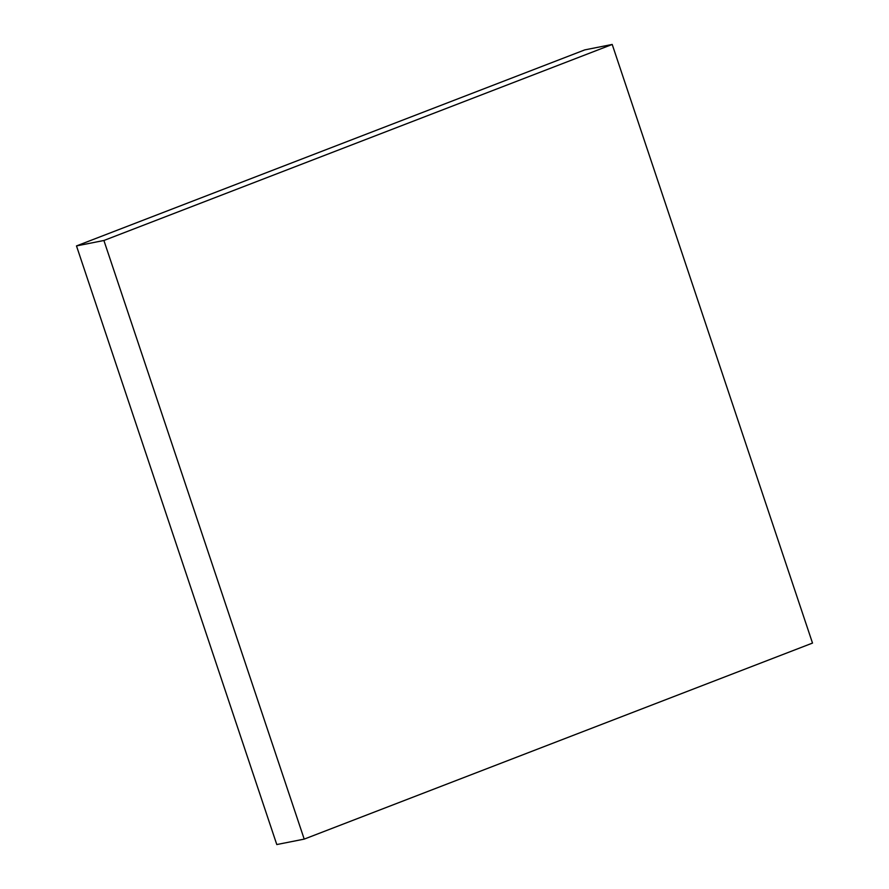 <?xml version="1.0" encoding="UTF-8"?>
<svg xmlns="http://www.w3.org/2000/svg" width="889" height="889" viewBox="0 0 889 889"><rect width="100%" height="100%" fill="white"/><g stroke="black" fill="none" stroke-linecap="round" stroke-linejoin="round"><path stroke-width="1.33" d="M584.795 49.884L612.21 44.45L103.902 240.486L76.487 245.92L584.795 49.884L612.21 44.45L812.513 643.08L612.21 44.45L103.902 240.486L304.205 839.116L276.79 844.55L76.487 245.92L103.902 240.486L304.205 839.116L812.513 643.08L304.205 839.116L276.79 844.55L76.487 245.92L584.795 49.884"/></g></svg>
